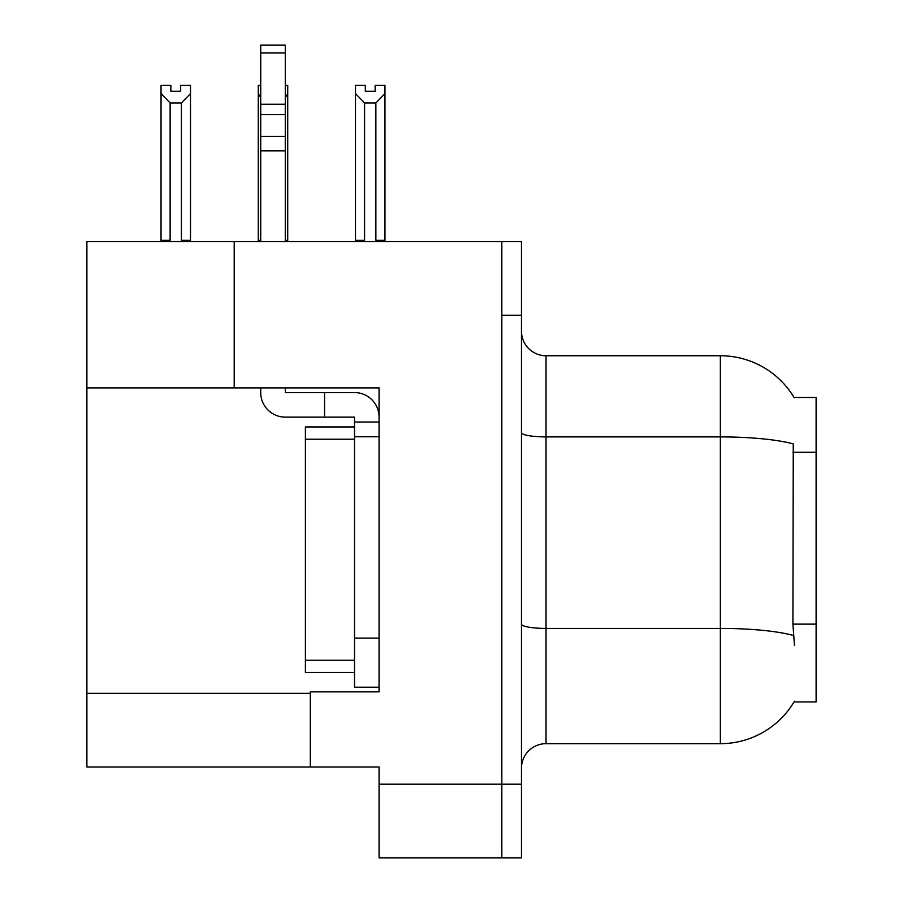 <?xml version="1.0" encoding="UTF-8"?>
<svg xmlns="http://www.w3.org/2000/svg" width="903" height="903" viewBox="0 0 903 903"><rect width="100%" height="100%" fill="white"/><g stroke="black" fill="none" stroke-linecap="round" stroke-linejoin="round"><path stroke-width="1.35" d="M234.204 387.906L379.068 387.906L379.068 638.105L354.507 638.105L354.507 687.206L379.068 687.206L379.068 638.105L379.068 691.867L310.316 691.867L310.316 767.008L86.891 767.008L86.891 387.906L234.204 387.906L234.204 241.575L501.831 241.575L501.831 857.85L379.068 857.85L379.068 784.188L501.831 784.188L501.831 857.85L521.471 857.85L521.471 784.188L501.831 784.188L501.831 315.226L521.471 315.226L521.471 784.188M310.316 767.008L379.068 767.008L379.068 784.188M234.204 241.575L86.891 241.575L86.891 387.906M794.053 397.489L816.109 397.489L816.109 701.936L794.053 701.936L794.482 701.213A85.932 85.932 0 0 1 720.357 743.677A85.932 85.932 0 0 0 794.053 701.936M521.471 768.227A24.55 24.55 0 0 1 546.033 743.677L720.357 743.677L720.357 355.748L546.033 355.748A24.55 24.55 0 0 1 521.471 331.187A24.55 24.55 0 0 0 546.033 355.748L546.033 743.677M794.234 397.794A85.932 85.932 0 0 0 720.357 355.748A85.932 85.932 0 0 1 794.234 397.794M794.482 645.464L792.913 624.131L793.263 443.926A85.932 14.922 180 0 0 720.357 436.905L546.033 436.905A24.55 4.267 -0 0 1 521.471 432.639M501.831 241.575L521.471 241.575L521.471 315.226M364.586 102.942L355.5 93.585L355.5 85.413L365.32 85.413L365.32 91.237L375.14 91.237L375.14 85.413L384.96 85.413L384.96 93.585L375.874 102.942L364.586 102.942L364.586 240.345L355.5 240.345L355.5 241.575M377.082 241.575L375.874 240.345L384.96 240.345L384.96 241.575L384.96 93.585M364.586 240.345L363.378 241.575M355.5 93.585L355.5 240.345L355.5 93.585M375.874 240.345L375.874 102.942M375.14 91.237L365.32 91.237M285.28 85.413L287.73 85.413L287.73 93.585L285.28 97.75M285.28 240.345L287.73 240.345L287.73 241.575M260.719 97.75L258.269 93.585L258.269 85.413L260.719 85.413M260.719 240.345L258.269 240.345L258.269 241.575M258.269 93.585L258.269 240.345M287.73 240.345L287.73 93.585M170.125 102.942L161.039 93.585L161.039 85.413L170.859 85.413L170.859 91.237L180.679 91.237L180.679 85.413L190.499 85.413L190.499 240.345L181.413 240.345L181.413 102.942L170.125 102.942L170.125 240.345L161.039 240.345L161.039 241.575M170.125 240.345L168.917 241.575M161.039 93.585L161.039 240.345M190.499 93.585L181.413 102.942M182.62 241.575L181.413 240.345M190.499 240.345L190.499 241.575M180.679 91.237L170.859 91.237M285.28 387.906L285.28 392.568L324.561 392.568L324.561 417.13L354.507 417.13L354.507 422.04L379.068 422.04M379.068 436.77L354.507 436.77L354.507 422.04M354.507 638.105L354.507 436.77M354.507 687.206L379.068 687.206M324.561 392.568L354.507 392.568A24.55 24.55 0 0 1 379.068 417.141M260.719 387.906L260.719 392.568A24.55 24.55 0 0 0 285.28 417.13L324.561 417.13M260.719 241.575L260.719 150.846L285.28 150.846L285.28 241.575M285.28 52.984L260.719 52.984L260.719 45.15L285.28 45.15L285.28 150.846M260.719 150.846L260.719 136.443L285.28 136.443M285.28 114.568L260.719 114.568L260.719 52.984M260.719 114.568L260.719 136.443M285.28 104.229L260.719 104.229M305.406 660.195L305.406 672.475L354.507 672.475L305.406 672.475L305.406 660.195L354.507 660.195L305.406 660.195L305.406 439.219L305.406 660.195M354.518 426.95L354.518 436.77L354.518 426.95M305.406 426.95L354.507 426.95L305.406 426.95L305.406 439.219L354.507 439.219L305.406 439.219L305.406 426.95M86.891 693.346L310.316 693.346M816.109 452.268L792.913 452.268M816.109 624.131L792.913 624.131M793.523 635.509A85.932 14.922 180 0 0 720.357 628.409L546.033 628.409A24.55 4.267 0 0 1 521.471 624.154"/></g></svg>
